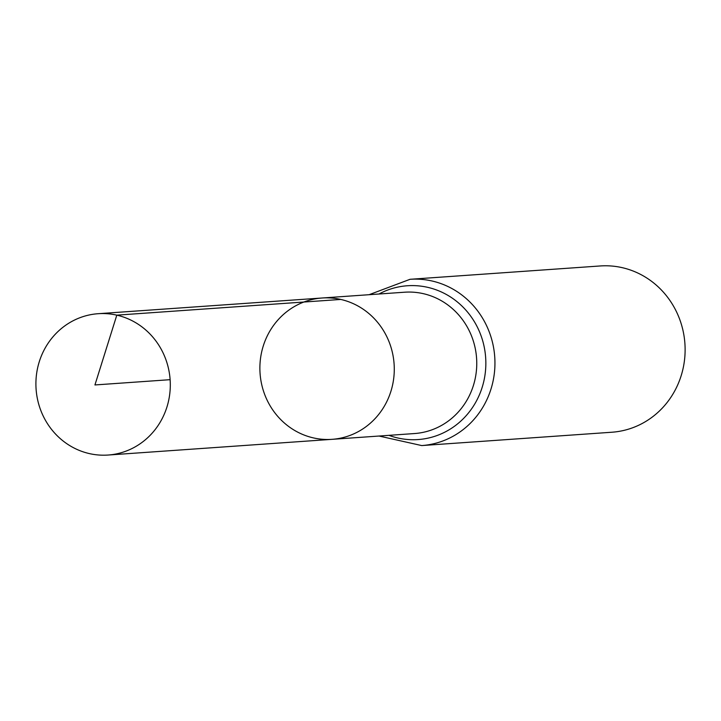 <?xml version="1.0" encoding="UTF-8"?>
<svg xmlns="http://www.w3.org/2000/svg" width="721" height="721" viewBox="0 0 721 721"><rect width="100%" height="100%" fill="white"/><g stroke="black" fill="none" stroke-linecap="round" stroke-linejoin="round"><path stroke-width="1.08" d="M340.79 299.44A70.838 67.179 86 0 1 394.135 373.848A70.838 67.179 86 0 1 332.039 439.332A70.838 67.179 86 0 1 260.065 373.361A70.838 67.179 86 0 1 322.125 297.998A70.838 67.179 86 0 1 340.79 299.44L116.811 315.149L94.938 384.951L170.12 379.679M379.012 436.034L421.722 445.569L611.895 432.23A83.339 79.031 -94 0 0 684.95 355.192A83.339 79.031 -94 0 0 622.187 267.653A83.339 79.031 -94 0 0 600.232 265.959L410.06 279.297L369.098 294.7M322.125 297.998L404.607 292.212A70.838 67.179 -94 0 1 423.272 293.654A70.838 67.179 -94 0 1 476.617 368.061A70.838 67.179 -94 0 1 414.521 433.546L332.039 439.332A70.838 67.179 -94 0 0 394.099 363.961A70.838 67.179 -94 0 0 322.125 297.998L98.146 313.707A70.838 67.179 86 0 1 170.12 379.679A70.838 67.179 86 0 1 108.06 455.041A70.838 67.179 86 0 1 89.395 453.599A70.838 67.179 86 0 1 36.05 379.192A70.838 67.179 86 0 1 98.146 313.707M421.722 445.569A83.339 79.031 -94 0 0 494.777 368.53A83.339 79.031 -94 0 0 432.014 280.992A83.339 79.031 -94 0 0 410.06 279.297M388.916 435.34A77.093 73.109 -94 0 0 483.232 383.653A77.093 73.109 -94 0 0 427.643 287.328A77.093 73.109 -94 0 0 379.003 294.006M332.039 439.332L108.06 455.041"/></g></svg>
